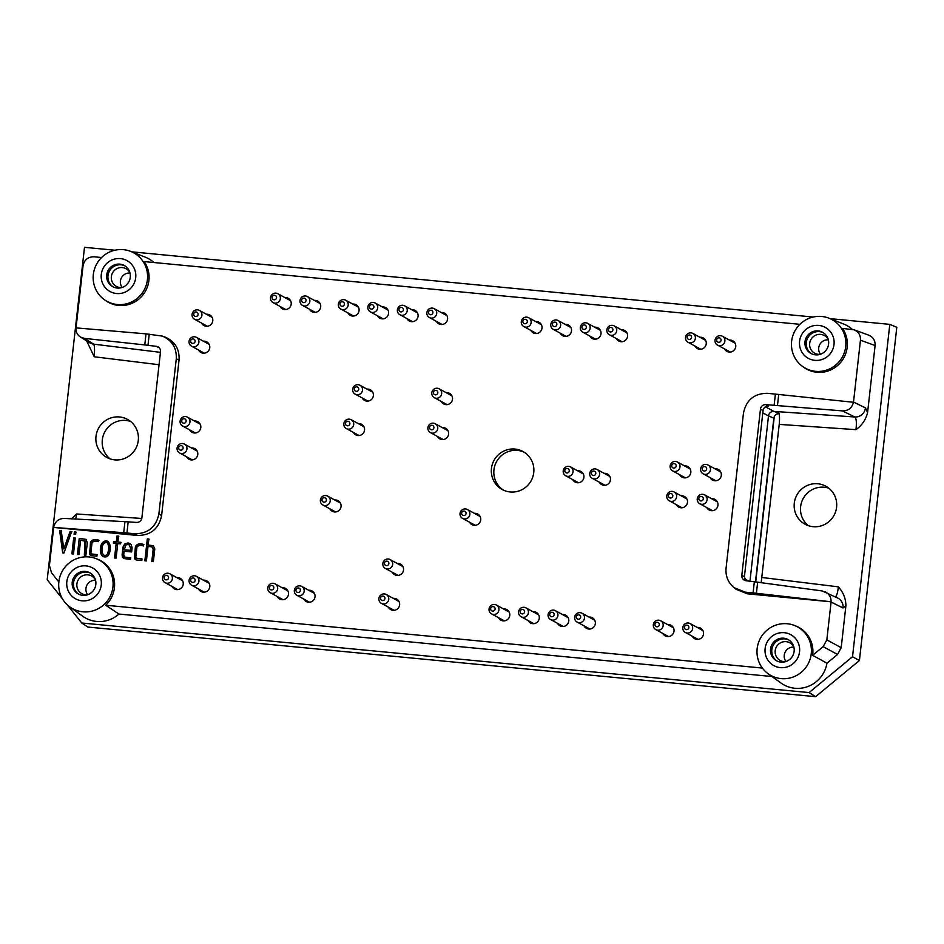 <?xml version="1.0" encoding="UTF-8"?>
<svg xmlns="http://www.w3.org/2000/svg" width="944" height="944" viewBox="0 0 944 944"><rect width="100%" height="100%" fill="white"/><g stroke="black" fill="none" stroke-linecap="round" stroke-linejoin="round"><path stroke-width="1.42" d="M151.807 561.456L153.152 549.455L152.173 547.072L150.91 546.718L148.031 546.446L146.403 560.937L144.857 560.783L147.311 538.906L148.857 539.036L148.196 544.948L153.424 545.797L154.781 548.936L153.353 561.597L151.807 561.456M152.102 561.479L153.424 549.609L152.314 547.154M153.553 545.88L148.196 544.948M141.824 560.5L136.514 559.993L134.673 558.919L135.393 546.635C137.069 543.85 139.806 543.13 143.63 544.464L143.464 545.951C140.573 544.959 138.39 545.349 136.927 547.119L135.83 556.925L136.538 558.258L142.001 558.907L141.824 560.5M135.617 559.757L134.532 556.925L135.393 546.635M130.52 550.458L130.496 547.968L129.139 544.865L127.959 544.523L125.918 544.983L124.278 549.738L130.52 550.458L130.779 548.122L129.281 544.948M123.794 558.565L122.401 554.895L123.263 547.213L124.974 544.074L128.384 543.083L130.06 543.543M124.785 557.161L130.709 557.998M102.943 556.594C98.624 552.759 100.347 538.823 108.123 541.419M109.528 552.771C108.536 556.441 106.294 557.692 102.802 556.523C98.188 552.818 100.123 538.41 107.994 541.349C110.519 544.487 111.038 548.299 109.528 552.771M91.745 554.022L97.067 554.73M90.695 555.461L89.609 552.629L90.742 542.493C92.406 539.708 95.143 538.977 98.978 540.322M90.895 552.629L91.603 553.951L97.079 554.612L96.902 556.205L91.58 555.686L89.751 554.624L90.471 542.34C92.123 539.555 94.86 538.823 98.695 540.169L98.53 541.655C95.639 540.664 93.456 541.054 92.005 542.812L90.895 552.629M77.727 554.565L79.237 538.351L85.939 539.343L87.32 542.552L85.892 555.249L84.335 555.096L85.007 540.865M84.618 555.249L85.668 541.372L80.606 540.18L78.989 554.588L77.443 554.411L79.237 538.351M79.52 538.505L86.081 539.413M58.858 581.787A27.706 27.081 118.7 0 1 96.241 558.695A27.706 27.081 118.7 0 1 104.241 604.384A27.706 27.081 118.7 0 1 69.809 606.909A27.706 27.081 118.7 0 1 58.858 581.787M96.241 558.695L97.621 559.237A27.883 27.258 118.7 0 1 105.669 605.234L118.944 614.048A29.677 29.004 -61.3 0 1 82.659 616.196L69.809 606.909M762.363 668.057L105.669 605.234M771.98 676.518L118.944 614.048M757.159 648.599A27.706 27.081 118.7 0 1 794.541 625.494A27.706 27.081 118.7 0 1 811.144 654.581A27.706 27.081 118.7 0 1 768.109 673.721A27.706 27.081 118.7 0 1 757.159 648.599M794.541 625.494L795.922 626.049A27.883 27.258 118.7 0 1 812.631 655.313L823.168 646.628L837.529 654.487L841.198 647.714L845.907 605.729C845.8 598.531 843.275 592.242 838.343 586.849C837.788 592.183 836.844 595.546 835.499 596.938M768.109 673.721L780.959 683.008A29.677 29.004 -61.3 0 0 826.956 663.207L812.631 655.313M802.577 366.437A27.706 27.081 118.7 0 1 791.627 341.315A27.706 27.081 118.7 0 1 829.009 318.222A27.706 27.081 118.7 0 1 841.057 327.792A27.706 27.081 118.7 0 1 837.647 363.287A27.706 27.081 118.7 0 1 802.577 366.437L803.769 367.31A27.883 27.258 118.7 0 0 839.086 364.124A27.883 27.258 118.7 0 0 842.508 328.406L854.143 329.834C858.592 331.792 860.692 335.25 860.456 340.206L853.482 402.274L767.531 393.306C754.28 393.377 746.244 399.996 743.447 413.177L726.066 568.146C725.417 576.076 728.072 582.566 734.019 587.628L745.229 592.159L753.088 592.903L754.339 581.752L746.055 580.737A5.039 4.921 -61.3 0 1 741.819 575.297L760.451 409.165L763.047 410.581C763.661 407.643 765.431 406.132 768.369 406.038L765.808 404.634A5.039 4.921 -61.3 0 0 760.451 409.165M104.277 299.626A27.706 27.081 118.7 0 1 93.326 274.515A27.706 27.081 118.7 0 1 130.709 251.411A27.706 27.081 118.7 0 1 142.756 260.992A27.706 27.081 118.7 0 1 139.346 296.475A27.706 27.081 118.7 0 1 104.277 299.626L105.468 300.499A27.883 27.258 118.7 0 0 140.786 297.325A27.883 27.258 118.7 0 0 144.208 261.594L799.887 324.323M124.101 551.225L123.711 554.753L124.643 557.078L130.72 557.88L130.543 559.414L123.652 558.494L122.413 557.078L122.118 554.742L122.98 547.06L124.691 543.921L128.113 542.93L131.157 544.487L132.113 547.78L131.641 551.957L124.101 551.225M124.278 549.738L130.237 550.305M107.994 552.275C109.115 548.641 108.867 545.467 107.25 542.753C101.48 541.278 100.678 552.228 103.71 555.131C106.07 555.851 107.498 554.895 107.994 552.275L108.277 552.429C109.386 548.794 109.138 545.62 107.533 542.906L107.392 542.835M811.651 353.811A12.083 11.812 118.7 0 1 819.451 331.627A12.083 11.812 118.7 0 1 823.251 332.666M820.171 354.342A10.077 9.841 118.7 0 1 809.917 342.058A10.077 9.841 118.7 0 1 828.277 339.557M697.179 627.43A6.042 5.912 118.7 0 1 702.796 636.256A6.042 5.912 118.7 0 1 692.33 636.256M588.985 617.069A6.042 5.912 118.7 0 1 594.614 625.896A6.042 5.912 118.7 0 1 584.147 625.907M532.923 611.712A6.042 5.912 118.7 0 1 538.552 620.538A6.042 5.912 118.7 0 1 528.085 620.538M393.27 598.354A6.042 5.912 118.7 0 1 398.887 607.181A6.042 5.912 118.7 0 1 388.421 607.181M308.688 590.26A6.042 5.912 118.7 0 1 314.305 599.086A6.042 5.912 118.7 0 1 303.838 599.086M191.443 447.952A6.042 5.912 118.7 0 1 197.06 456.778A6.042 5.912 118.7 0 1 186.593 456.79M203.42 341.197A6.042 5.912 118.7 0 1 209.037 350.023A6.042 5.912 118.7 0 1 198.57 350.035M206.441 314.269A6.042 5.912 118.7 0 1 212.058 323.096A6.042 5.912 118.7 0 1 201.591 323.096M284.852 297.561A6.042 5.912 118.7 0 1 290.481 306.387A6.042 5.912 118.7 0 1 280.014 306.399M314.364 300.393A6.042 5.912 118.7 0 1 319.981 309.219A6.042 5.912 118.7 0 1 309.514 309.219M382.226 306.883A6.042 5.912 118.7 0 1 387.842 315.709A6.042 5.912 118.7 0 1 377.376 315.709M441.237 312.523A6.042 5.912 118.7 0 1 446.854 321.349A6.042 5.912 118.7 0 1 436.388 321.361M565.161 324.382A6.042 5.912 118.7 0 1 570.778 333.208A6.042 5.912 118.7 0 1 560.311 333.22M621.223 329.751A6.042 5.912 118.7 0 1 626.84 338.577A6.042 5.912 118.7 0 1 616.373 338.577M684.483 465.876A6.042 5.912 118.7 0 1 690.099 474.702A6.042 5.912 118.7 0 1 679.633 474.714M442.24 427.573A6.042 5.912 118.7 0 1 447.869 436.399A6.042 5.912 118.7 0 1 437.402 436.411M358.201 423.573A6.042 5.912 118.7 0 1 363.818 432.399A6.042 5.912 118.7 0 1 353.351 432.399M446.158 392.657A6.042 5.912 118.7 0 1 451.787 401.483A6.042 5.912 118.7 0 1 441.32 401.495M367.027 389.117A6.042 5.912 118.7 0 1 372.656 397.943A6.042 5.912 118.7 0 1 362.189 397.955M334.719 499.978A6.042 5.912 118.7 0 1 340.336 508.804A6.042 5.912 118.7 0 1 329.869 508.816M474.372 513.335A6.042 5.912 118.7 0 1 480 522.162A6.042 5.912 118.7 0 1 469.534 522.174M577.563 470.773A6.042 5.912 118.7 0 1 583.191 479.599A6.042 5.912 118.7 0 1 572.725 479.611M604.125 473.322A6.042 5.912 118.7 0 1 609.741 482.148A6.042 5.912 118.7 0 1 599.275 482.148M681.12 495.812A6.042 5.912 118.7 0 1 686.748 504.639A6.042 5.912 118.7 0 1 676.282 504.639M711.611 498.727A6.042 5.912 118.7 0 1 717.239 507.553A6.042 5.912 118.7 0 1 706.773 507.553M714.974 468.79A6.042 5.912 118.7 0 1 720.591 477.617A6.042 5.912 118.7 0 1 710.124 477.629M729.405 340.1A6.042 5.912 118.7 0 1 735.022 348.926A6.042 5.912 118.7 0 1 724.567 348.926M699.905 337.268A6.042 5.912 118.7 0 1 705.522 346.094A6.042 5.912 118.7 0 1 695.055 346.106M594.661 327.202A6.042 5.912 118.7 0 1 600.29 336.029A6.042 5.912 118.7 0 1 589.823 336.04M535.649 321.562A6.042 5.912 118.7 0 1 541.278 330.388A6.042 5.912 118.7 0 1 530.811 330.388M411.726 309.703A6.042 5.912 118.7 0 1 417.354 318.529A6.042 5.912 118.7 0 1 406.888 318.541M352.714 304.062A6.042 5.912 118.7 0 1 358.342 312.889A6.042 5.912 118.7 0 1 347.876 312.889M194.464 421.012A6.042 5.912 118.7 0 1 200.081 429.839A6.042 5.912 118.7 0 1 189.614 429.85M203.444 580.194A6.042 5.912 118.7 0 1 209.072 589.021A6.042 5.912 118.7 0 1 198.606 589.021M282.126 587.723A6.042 5.912 118.7 0 1 287.755 596.549A6.042 5.912 118.7 0 1 277.288 596.549M397.188 563.426A6.042 5.912 118.7 0 1 402.805 572.253A6.042 5.912 118.7 0 1 392.338 572.265M503.423 608.892A6.042 5.912 118.7 0 1 509.04 617.718A6.042 5.912 118.7 0 1 498.574 617.718M562.435 614.532A6.042 5.912 118.7 0 1 568.052 623.359A6.042 5.912 118.7 0 1 557.585 623.37M667.668 624.598A6.042 5.912 118.7 0 1 673.296 633.424A6.042 5.912 118.7 0 1 662.83 633.436M176.894 577.645A6.042 5.912 118.7 0 1 182.511 586.472A6.042 5.912 118.7 0 1 172.044 586.484M533.749 472.531A21.653 21.169 -61.3 0 0 494.042 460.33A21.653 21.169 -61.3 0 0 502.184 489.499A21.653 21.169 -61.3 0 0 533.749 472.531M124.95 521.654L64.05 518.421C58.41 518.657 54.941 521.654 53.643 527.401L123.711 532.723L124.95 521.654L136.526 522.421A5.039 4.921 -61.3 0 0 141.871 517.89L160.504 351.758A5.039 4.921 -61.3 0 0 156.279 346.318L144.774 344.926L146.013 333.857L76.027 327.887L83.037 265.83C84.311 259.836 87.957 256.827 93.987 256.792L101.586 257.523M162.38 336.099L165.176 337.114C174.97 341.445 179.596 349.044 179.065 359.935L176.268 358.909C176.799 348.017 172.162 340.418 162.38 336.099L146.013 333.857M123.711 532.723L134.791 533.761C148.055 533.679 156.09 527.059 158.887 513.878L161.601 515.589L179.065 359.935M161.601 515.589C158.804 528.758 150.78 535.39 137.517 535.46L53.69 527.436L49.43 565.468L51.519 572.796L58.835 581.964M734.019 587.628L736.072 589.268L747.282 593.8L831.109 601.812L826.838 639.843L823.168 646.628M120.797 542.328L120.62 543.874L117.729 543.602L116.112 558.093L114.543 557.939L116.159 543.449L113.374 543.178L113.54 541.644L116.336 541.903L116.997 535.991L118.566 536.145L117.906 542.057L120.797 542.328M75.26 538.021L73.479 553.963L71.897 553.809L73.691 537.879L75.26 538.021M70.068 531.496L71.638 531.649L63.944 553.042L62.682 552.924L59.637 530.504L61.195 530.646L63.826 548.889L70.068 531.496L71.921 531.802M75.933 532.062L75.662 534.398L74.092 534.245L74.364 531.909L75.933 532.062M78.883 594.295A12.083 11.812 118.7 0 1 86.683 572.099A12.083 11.812 118.7 0 1 90.482 573.138M87.403 594.826A10.077 9.841 118.7 0 1 77.148 582.531A10.077 9.841 118.7 0 1 95.509 580.029M755.719 581.929L774.257 416.682M701.687 628.952A6.042 5.912 -61.3 0 0 699.669 628.787M694.819 637.625A6.042 5.912 -61.3 0 0 696.047 639.241M779.083 413.673C776.18 413.802 774.422 415.313 773.832 418.204L755.471 581.893M130.567 421.449A21.653 21.169 -61.3 0 0 110.047 458.867M138.284 440.435A21.653 21.169 -61.3 0 0 98.577 428.234A21.653 21.169 -61.3 0 0 106.719 457.403A21.653 21.169 -61.3 0 0 138.284 440.435M158.887 513.878L176.268 358.909M87.686 594.732A8.956 8.744 118.7 0 1 95.58 580.312M82.694 595.334A12.083 11.812 118.7 0 1 73.679 577.681A12.083 11.812 118.7 0 1 95.332 586.826A12.083 11.812 118.7 0 1 82.694 595.334M66.823 581.705A17.629 17.228 118.7 0 1 94.341 569.055A17.629 17.228 118.7 0 1 90.943 599.298A17.629 17.228 118.7 0 1 66.823 581.705M594.732 620.255A5.039 4.921 -61.3 0 0 594.342 620.007L581.976 613.234A5.039 4.921 118.7 0 1 583.876 620.019A5.039 4.921 118.7 0 1 574.849 616.196A5.039 4.921 118.7 0 1 581.976 613.234M577.138 622.061L589.504 628.846A5.039 4.921 -61.3 0 0 589.906 629.046M593.493 618.603A6.042 5.912 -61.3 0 0 591.475 618.438M586.637 627.276A6.042 5.912 -61.3 0 0 587.852 628.893M578.707 614.804A2.266 2.218 118.7 0 1 580.241 618.344A2.266 2.218 118.7 0 1 576.418 617.978A2.266 2.218 118.7 0 1 578.707 614.804M702.914 630.604A5.039 4.921 -61.3 0 0 702.525 630.356L690.17 623.583A5.039 4.921 118.7 0 1 692.058 630.368A5.039 4.921 118.7 0 1 683.031 626.545A5.039 4.921 118.7 0 1 690.17 623.583M685.32 632.409L697.687 639.194A5.039 4.921 -61.3 0 0 698.1 639.395M538.67 614.886A5.039 4.921 -61.3 0 0 538.281 614.65L525.914 607.865A5.039 4.921 118.7 0 1 527.814 614.65A5.039 4.921 118.7 0 1 518.787 610.839A5.039 4.921 118.7 0 1 525.914 607.865M521.076 616.703L533.443 623.477A5.039 4.921 -61.3 0 0 533.856 623.677M537.431 613.234A6.042 5.912 -61.3 0 0 535.413 613.081M530.575 621.907A6.042 5.912 -61.3 0 0 531.791 623.524M686.89 625.152A2.266 2.218 118.7 0 1 688.436 628.704A2.266 2.218 118.7 0 1 684.601 628.338A2.266 2.218 118.7 0 1 686.89 625.152M524.239 452.235A21.653 21.169 -61.3 0 0 496.532 461.687A21.653 21.169 -61.3 0 0 503.459 490.137M182.64 580.82A5.039 4.921 -61.3 0 0 182.251 580.584L169.885 573.81A5.039 4.921 118.7 0 1 171.773 580.584A5.039 4.921 118.7 0 1 162.746 576.772A5.039 4.921 118.7 0 1 169.885 573.81M165.035 582.637L177.401 589.422A5.039 4.921 -61.3 0 0 177.814 589.622M181.401 579.179A6.042 5.912 -61.3 0 0 179.384 579.014M174.546 587.852A6.042 5.912 -61.3 0 0 175.761 589.457M166.616 575.368A2.266 2.218 118.7 0 1 168.15 578.92A2.266 2.218 118.7 0 1 164.315 578.554A2.266 2.218 118.7 0 1 166.616 575.368M673.414 627.772A5.039 4.921 -61.3 0 0 673.025 627.536L660.658 620.763A5.039 4.921 118.7 0 1 662.558 627.536A5.039 4.921 118.7 0 1 653.531 623.724A5.039 4.921 118.7 0 1 660.658 620.763M655.82 629.589L668.175 636.374A5.039 4.921 -61.3 0 0 668.588 636.575M672.175 626.132A6.042 5.912 -61.3 0 0 670.157 625.966M665.319 634.805A6.042 5.912 -61.3 0 0 666.535 636.421M657.39 622.332A2.266 2.218 118.7 0 1 658.924 625.872A2.266 2.218 118.7 0 1 655.089 625.506A2.266 2.218 118.7 0 1 657.39 622.332M568.182 617.706A5.039 4.921 -61.3 0 0 567.792 617.47L555.426 610.685A5.039 4.921 118.7 0 1 557.314 617.47A5.039 4.921 118.7 0 1 548.287 613.659A5.039 4.921 118.7 0 1 555.426 610.685M550.576 619.524L562.943 626.297A5.039 4.921 -61.3 0 0 563.356 626.497M566.943 616.054A6.042 5.912 -61.3 0 0 564.925 615.901M560.075 624.727A6.042 5.912 -61.3 0 0 561.302 626.344M552.157 612.255A2.266 2.218 118.7 0 1 553.691 615.807A2.266 2.218 118.7 0 1 549.856 615.441A2.266 2.218 118.7 0 1 552.157 612.255M509.17 612.066A5.039 4.921 -61.3 0 0 508.781 611.818L496.414 605.045A5.039 4.921 118.7 0 1 498.302 611.83A5.039 4.921 118.7 0 1 489.275 608.019A5.039 4.921 118.7 0 1 496.414 605.045M491.564 613.871L503.931 620.656A5.039 4.921 -61.3 0 0 504.344 620.857M507.931 610.414A6.042 5.912 -61.3 0 0 505.913 610.249M501.063 619.087A6.042 5.912 -61.3 0 0 502.291 620.704M493.146 606.614A2.266 2.218 118.7 0 1 494.68 610.166A2.266 2.218 118.7 0 1 490.845 609.8A2.266 2.218 118.7 0 1 493.146 606.614M402.923 566.601A5.039 4.921 -61.3 0 0 402.533 566.365L390.179 559.591A5.039 4.921 118.7 0 1 392.067 566.365A5.039 4.921 118.7 0 1 383.04 562.553A5.039 4.921 118.7 0 1 390.179 559.591M385.329 568.418L397.695 575.203A5.039 4.921 -61.3 0 0 398.108 575.403M401.696 564.96A6.042 5.912 -61.3 0 0 399.678 564.795M394.828 573.633A6.042 5.912 -61.3 0 0 396.055 575.25M386.898 561.161A2.266 2.218 118.7 0 1 388.444 564.701A2.266 2.218 118.7 0 1 384.609 564.335A2.266 2.218 118.7 0 1 386.898 561.161M287.873 590.897A5.039 4.921 -61.3 0 0 287.483 590.649L275.117 583.876A5.039 4.921 118.7 0 1 277.017 590.661A5.039 4.921 118.7 0 1 267.99 586.838A5.039 4.921 118.7 0 1 275.117 583.876M270.279 592.702L282.645 599.487A5.039 4.921 -61.3 0 0 283.047 599.688M286.634 589.245A6.042 5.912 -61.3 0 0 284.616 589.08M279.778 597.918A6.042 5.912 -61.3 0 0 280.993 599.534M271.848 585.445A2.266 2.218 118.7 0 1 273.382 588.997A2.266 2.218 118.7 0 1 269.559 588.619A2.266 2.218 118.7 0 1 271.848 585.445M209.19 583.368A5.039 4.921 -61.3 0 0 208.801 583.121L196.435 576.347A5.039 4.921 118.7 0 1 198.334 583.132A5.039 4.921 118.7 0 1 189.307 579.309A5.039 4.921 118.7 0 1 196.435 576.347M191.597 585.174L203.963 591.959A5.039 4.921 -61.3 0 0 204.364 592.159M207.951 581.716A6.042 5.912 -61.3 0 0 205.934 581.551M201.096 590.389A6.042 5.912 -61.3 0 0 202.311 592.006M193.166 577.917A2.266 2.218 118.7 0 1 194.7 581.469A2.266 2.218 118.7 0 1 190.877 581.103A2.266 2.218 118.7 0 1 193.166 577.917M200.211 424.186A5.039 4.921 -61.3 0 0 199.809 423.95L187.455 417.165A5.039 4.921 118.7 0 1 189.343 423.95A5.039 4.921 118.7 0 1 180.316 420.139A5.039 4.921 118.7 0 1 187.455 417.165M182.605 426.004L194.971 432.777A5.039 4.921 -61.3 0 0 195.384 432.989M198.972 422.534A6.042 5.912 -61.3 0 0 196.954 422.381M192.104 431.207A6.042 5.912 -61.3 0 0 193.331 432.824M184.186 418.735A2.266 2.218 118.7 0 1 185.72 422.287A2.266 2.218 118.7 0 1 181.885 421.921A2.266 2.218 118.7 0 1 184.186 418.735M358.46 307.237A5.039 4.921 -61.3 0 0 358.071 306.989L345.705 300.216A5.039 4.921 118.7 0 1 347.604 307.001A5.039 4.921 118.7 0 1 338.577 303.177A5.039 4.921 118.7 0 1 345.705 300.216M340.867 309.042L353.221 315.827A5.039 4.921 -61.3 0 0 353.634 316.028M357.221 305.585A6.042 5.912 -61.3 0 0 355.204 305.419M350.366 314.258A6.042 5.912 -61.3 0 0 351.581 315.874M342.436 301.785A2.266 2.218 118.7 0 1 343.97 305.337A2.266 2.218 118.7 0 1 340.135 304.959A2.266 2.218 118.7 0 1 342.436 301.785M417.472 312.877A5.039 4.921 -61.3 0 0 417.083 312.641L404.716 305.856A5.039 4.921 118.7 0 1 406.616 312.641A5.039 4.921 118.7 0 1 397.589 308.83A5.039 4.921 118.7 0 1 404.716 305.856M399.878 314.694L412.233 321.467A5.039 4.921 -61.3 0 0 412.646 321.668M416.233 311.225A6.042 5.912 -61.3 0 0 414.215 311.072M409.377 319.898A6.042 5.912 -61.3 0 0 410.593 321.515M401.448 307.425A2.266 2.218 118.7 0 1 402.982 310.977A2.266 2.218 118.7 0 1 399.147 310.611A2.266 2.218 118.7 0 1 401.448 307.425M541.396 324.736A5.039 4.921 -61.3 0 0 541.006 324.5L528.64 317.715A5.039 4.921 118.7 0 1 530.54 324.5A5.039 4.921 118.7 0 1 521.513 320.689A5.039 4.921 118.7 0 1 528.64 317.715M523.802 326.553L536.157 333.326A5.039 4.921 -61.3 0 0 536.57 333.527M540.157 323.084A6.042 5.912 -61.3 0 0 538.139 322.919M533.301 331.757A6.042 5.912 -61.3 0 0 534.516 333.374M525.371 319.284A2.266 2.218 118.7 0 1 526.905 322.836A2.266 2.218 118.7 0 1 523.07 322.47A2.266 2.218 118.7 0 1 525.371 319.284M600.408 330.376A5.039 4.921 -61.3 0 0 600.018 330.14L587.652 323.355A5.039 4.921 118.7 0 1 589.552 330.14A5.039 4.921 118.7 0 1 580.525 326.329A5.039 4.921 118.7 0 1 587.652 323.355M582.814 332.194L595.168 338.967A5.039 4.921 -61.3 0 0 595.581 339.179M599.169 328.724A6.042 5.912 -61.3 0 0 597.151 328.571M592.313 337.397A6.042 5.912 -61.3 0 0 593.528 339.014M584.383 324.925A2.266 2.218 118.7 0 1 585.917 328.477A2.266 2.218 118.7 0 1 582.082 328.111A2.266 2.218 118.7 0 1 584.383 324.925M705.64 340.442A5.039 4.921 -61.3 0 0 705.251 340.206L692.884 333.433A5.039 4.921 118.7 0 1 694.784 340.206A5.039 4.921 118.7 0 1 685.757 336.394A5.039 4.921 118.7 0 1 692.884 333.433M688.046 342.259L700.413 349.044A5.039 4.921 -61.3 0 0 700.826 349.245M704.401 338.802A6.042 5.912 -61.3 0 0 702.395 338.636M697.545 347.475A6.042 5.912 -61.3 0 0 698.761 349.091M689.616 335.002A2.266 2.218 118.7 0 1 691.161 338.542A2.266 2.218 118.7 0 1 687.326 338.176A2.266 2.218 118.7 0 1 689.616 335.002M735.152 343.274A5.039 4.921 -61.3 0 0 734.762 343.026L722.396 336.253A5.039 4.921 118.7 0 1 724.284 343.038A5.039 4.921 118.7 0 1 715.257 339.215A5.039 4.921 118.7 0 1 722.396 336.253M717.546 345.079L729.913 351.864A5.039 4.921 -61.3 0 0 730.326 352.065M733.913 341.622A6.042 5.912 -61.3 0 0 731.895 341.457M727.057 350.295A6.042 5.912 -61.3 0 0 728.272 351.911M719.127 337.822A2.266 2.218 118.7 0 1 720.661 341.374A2.266 2.218 118.7 0 1 716.826 341.008A2.266 2.218 118.7 0 1 719.127 337.822M720.709 471.965A5.039 4.921 -61.3 0 0 720.319 471.729L707.953 464.955A5.039 4.921 118.7 0 1 709.853 471.729A5.039 4.921 118.7 0 1 700.826 467.917A5.039 4.921 118.7 0 1 707.953 464.955M703.115 473.782L715.481 480.567A5.039 4.921 -61.3 0 0 715.894 480.767M719.481 470.324A6.042 5.912 -61.3 0 0 717.464 470.159M712.614 478.997A6.042 5.912 -61.3 0 0 713.841 480.614M704.684 466.525A2.266 2.218 118.7 0 1 706.23 470.065A2.266 2.218 118.7 0 1 702.395 469.699A2.266 2.218 118.7 0 1 704.684 466.525M717.357 501.901A5.039 4.921 -61.3 0 0 716.968 501.665L704.602 494.88A5.039 4.921 118.7 0 1 706.501 501.665A5.039 4.921 118.7 0 1 697.474 497.854A5.039 4.921 118.7 0 1 704.602 494.88M699.764 503.718L712.118 510.492A5.039 4.921 -61.3 0 0 712.531 510.692M716.118 500.249A6.042 5.912 -61.3 0 0 714.101 500.096M709.263 508.922A6.042 5.912 -61.3 0 0 710.478 510.539M701.333 496.45A2.266 2.218 118.7 0 1 702.867 500.001A2.266 2.218 118.7 0 1 699.032 499.636A2.266 2.218 118.7 0 1 701.333 496.45M686.866 498.987A5.039 4.921 -61.3 0 0 686.477 498.739L674.11 491.966A5.039 4.921 118.7 0 1 676.01 498.751A5.039 4.921 118.7 0 1 666.983 494.939A5.039 4.921 118.7 0 1 674.11 491.966M669.272 500.792L681.639 507.577A5.039 4.921 -61.3 0 0 682.04 507.778M685.627 497.335A6.042 5.912 -61.3 0 0 683.609 497.169M678.771 506.008A6.042 5.912 -61.3 0 0 679.987 507.624M670.842 493.535A2.266 2.218 118.7 0 1 672.376 497.087A2.266 2.218 118.7 0 1 668.553 496.721A2.266 2.218 118.7 0 1 670.842 493.535M609.859 476.496A5.039 4.921 -61.3 0 0 609.47 476.248L597.104 469.475A5.039 4.921 118.7 0 1 599.003 476.26A5.039 4.921 118.7 0 1 589.976 472.437A5.039 4.921 118.7 0 1 597.104 469.475M592.266 478.301L604.632 485.086A5.039 4.921 -61.3 0 0 605.045 485.287M608.632 474.844A6.042 5.912 -61.3 0 0 606.614 474.679M601.765 483.517A6.042 5.912 -61.3 0 0 602.98 485.133M593.835 471.044A2.266 2.218 118.7 0 1 595.381 474.596A2.266 2.218 118.7 0 1 591.546 474.218A2.266 2.218 118.7 0 1 593.835 471.044M583.309 473.947A5.039 4.921 -61.3 0 0 582.92 473.711L570.554 466.926A5.039 4.921 118.7 0 1 572.453 473.711A5.039 4.921 118.7 0 1 563.426 469.9A5.039 4.921 118.7 0 1 570.554 466.926M565.716 475.764L578.07 482.537A5.039 4.921 -61.3 0 0 578.483 482.75M582.07 472.295A6.042 5.912 -61.3 0 0 580.053 472.142M575.215 480.968A6.042 5.912 -61.3 0 0 576.43 482.585M567.285 468.495A2.266 2.218 118.7 0 1 568.819 472.047A2.266 2.218 118.7 0 1 564.984 471.681A2.266 2.218 118.7 0 1 567.285 468.495M480.118 516.51A5.039 4.921 -61.3 0 0 479.729 516.274L467.363 509.5A5.039 4.921 118.7 0 1 469.262 516.274A5.039 4.921 118.7 0 1 460.235 512.462A5.039 4.921 118.7 0 1 467.363 509.5M462.525 518.327L474.891 525.112A5.039 4.921 -61.3 0 0 475.304 525.312M478.879 514.869A6.042 5.912 -61.3 0 0 476.862 514.704M472.024 523.542A6.042 5.912 -61.3 0 0 473.239 525.147M464.094 511.058A2.266 2.218 118.7 0 1 465.628 514.61A2.266 2.218 118.7 0 1 461.805 514.244A2.266 2.218 118.7 0 1 464.094 511.058M340.465 503.152A5.039 4.921 -61.3 0 0 340.064 502.916L327.71 496.131A5.039 4.921 118.7 0 1 329.598 502.916A5.039 4.921 118.7 0 1 320.571 499.105A5.039 4.921 118.7 0 1 327.71 496.131M322.86 504.969L335.226 511.742A5.039 4.921 -61.3 0 0 335.639 511.943M339.226 501.5A6.042 5.912 -61.3 0 0 337.209 501.347M332.359 510.173A6.042 5.912 -61.3 0 0 333.586 511.79M324.429 497.7A2.266 2.218 118.7 0 1 325.975 501.252A2.266 2.218 118.7 0 1 322.14 500.886A2.266 2.218 118.7 0 1 324.429 497.7M372.774 392.303A5.039 4.921 -61.3 0 0 372.384 392.055L360.018 385.282A5.039 4.921 118.7 0 1 361.918 392.067A5.039 4.921 118.7 0 1 352.891 388.244A5.039 4.921 118.7 0 1 360.018 385.282M355.18 394.108L367.546 400.893A5.039 4.921 -61.3 0 0 367.959 401.094M371.535 390.651A6.042 5.912 -61.3 0 0 369.517 390.486M364.679 399.324A6.042 5.912 -61.3 0 0 365.894 400.94M356.749 386.851A2.266 2.218 118.7 0 1 358.295 390.391A2.266 2.218 118.7 0 1 354.46 390.025A2.266 2.218 118.7 0 1 356.749 386.851M451.905 395.831A5.039 4.921 -61.3 0 0 451.515 395.595L439.149 388.81A5.039 4.921 118.7 0 1 441.049 395.595A5.039 4.921 118.7 0 1 432.022 391.784A5.039 4.921 118.7 0 1 439.149 388.81M434.311 397.648L446.677 404.421A5.039 4.921 -61.3 0 0 447.078 404.634M450.666 394.179A6.042 5.912 -61.3 0 0 448.648 394.026M443.81 402.852A6.042 5.912 -61.3 0 0 445.025 404.469M435.88 390.379A2.266 2.218 118.7 0 1 437.414 393.931A2.266 2.218 118.7 0 1 433.591 393.565A2.266 2.218 118.7 0 1 435.88 390.379M363.947 426.747A5.039 4.921 -61.3 0 0 363.546 426.511L351.192 419.726A5.039 4.921 118.7 0 1 353.08 426.511A5.039 4.921 118.7 0 1 344.053 422.7A5.039 4.921 118.7 0 1 351.192 419.726M346.342 428.564L358.708 435.337A5.039 4.921 -61.3 0 0 359.121 435.538M362.708 425.095A6.042 5.912 -61.3 0 0 360.691 424.942M355.841 433.768A6.042 5.912 -61.3 0 0 357.068 435.385M347.911 421.295A2.266 2.218 118.7 0 1 349.457 424.847A2.266 2.218 118.7 0 1 345.622 424.481A2.266 2.218 118.7 0 1 347.911 421.295M447.987 430.747A5.039 4.921 -61.3 0 0 447.598 430.511L435.231 423.738A5.039 4.921 118.7 0 1 437.131 430.511A5.039 4.921 118.7 0 1 428.104 426.7A5.039 4.921 118.7 0 1 435.231 423.738M430.393 432.564L442.76 439.349A5.039 4.921 -61.3 0 0 443.173 439.55M446.748 429.107A6.042 5.912 -61.3 0 0 444.73 428.942M439.892 437.78A6.042 5.912 -61.3 0 0 441.108 439.397M431.963 425.307A2.266 2.218 118.7 0 1 433.497 428.847A2.266 2.218 118.7 0 1 429.673 428.482A2.266 2.218 118.7 0 1 431.963 425.307M690.229 469.05A5.039 4.921 -61.3 0 0 689.828 468.814L677.473 462.029A5.039 4.921 118.7 0 1 679.361 468.814A5.039 4.921 118.7 0 1 670.334 465.003A5.039 4.921 118.7 0 1 677.473 462.029M672.624 470.867L684.99 477.64A5.039 4.921 -61.3 0 0 685.403 477.853M688.99 467.398A6.042 5.912 -61.3 0 0 686.972 467.245M682.123 476.071A6.042 5.912 -61.3 0 0 683.35 477.688M674.193 463.598A2.266 2.218 118.7 0 1 675.739 467.15A2.266 2.218 118.7 0 1 671.904 466.784A2.266 2.218 118.7 0 1 674.193 463.598M626.958 332.925A5.039 4.921 -61.3 0 0 626.568 332.677L614.202 325.904A5.039 4.921 118.7 0 1 616.102 332.689A5.039 4.921 118.7 0 1 607.075 328.866A5.039 4.921 118.7 0 1 614.202 325.904M609.364 334.731L621.73 341.516A5.039 4.921 -61.3 0 0 622.143 341.716M625.73 331.273A6.042 5.912 -61.3 0 0 623.713 331.108M618.863 339.946A6.042 5.912 -61.3 0 0 620.078 341.563M610.933 327.474A2.266 2.218 118.7 0 1 612.479 331.014A2.266 2.218 118.7 0 1 608.644 330.648A2.266 2.218 118.7 0 1 610.933 327.474M570.896 327.556A5.039 4.921 -61.3 0 0 570.506 327.32L558.14 320.535A5.039 4.921 118.7 0 1 560.04 327.32A5.039 4.921 118.7 0 1 551.013 323.509A5.039 4.921 118.7 0 1 558.14 320.535M553.302 329.373L565.668 336.147A5.039 4.921 -61.3 0 0 566.081 336.347M569.669 325.904A6.042 5.912 -61.3 0 0 567.651 325.751M562.801 334.577A6.042 5.912 -61.3 0 0 564.028 336.194M554.871 322.105A2.266 2.218 118.7 0 1 556.417 325.656A2.266 2.218 118.7 0 1 552.582 325.291A2.266 2.218 118.7 0 1 554.871 322.105M446.972 315.697A5.039 4.921 -61.3 0 0 446.583 315.461L434.216 308.676A5.039 4.921 118.7 0 1 436.116 315.461A5.039 4.921 118.7 0 1 427.089 311.65A5.039 4.921 118.7 0 1 434.216 308.676M429.378 317.514L441.745 324.299A5.039 4.921 -61.3 0 0 442.158 324.5M445.745 314.045A6.042 5.912 -61.3 0 0 443.727 313.892M438.877 322.718A6.042 5.912 -61.3 0 0 440.105 324.335M430.948 310.246A2.266 2.218 118.7 0 1 432.494 313.797A2.266 2.218 118.7 0 1 428.659 313.432A2.266 2.218 118.7 0 1 430.948 310.246M387.96 310.057A5.039 4.921 -61.3 0 0 387.571 309.821L375.216 303.036A5.039 4.921 118.7 0 1 377.104 309.821A5.039 4.921 118.7 0 1 368.077 306.009A5.039 4.921 118.7 0 1 375.216 303.036M370.367 311.874L382.733 318.647A5.039 4.921 -61.3 0 0 383.146 318.848M386.733 308.405A6.042 5.912 -61.3 0 0 384.715 308.251M379.866 317.078A6.042 5.912 -61.3 0 0 381.093 318.694M371.936 304.605A2.266 2.218 118.7 0 1 373.482 308.157A2.266 2.218 118.7 0 1 369.647 307.791A2.266 2.218 118.7 0 1 371.936 304.605M320.099 303.567A5.039 4.921 -61.3 0 0 319.709 303.319L307.343 296.546A5.039 4.921 118.7 0 1 309.243 303.331A5.039 4.921 118.7 0 1 300.216 299.508A5.039 4.921 118.7 0 1 307.343 296.546M302.505 305.372L314.871 312.157A5.039 4.921 -61.3 0 0 315.284 312.358M318.871 301.915A6.042 5.912 -61.3 0 0 316.854 301.75M312.004 310.588A6.042 5.912 -61.3 0 0 313.219 312.204M304.074 298.115A2.266 2.218 118.7 0 1 305.62 301.667A2.266 2.218 118.7 0 1 301.785 301.301A2.266 2.218 118.7 0 1 304.074 298.115M290.599 300.735A5.039 4.921 -61.3 0 0 290.209 300.499L277.843 293.726A5.039 4.921 118.7 0 1 279.743 300.499A5.039 4.921 118.7 0 1 270.716 296.687A5.039 4.921 118.7 0 1 277.843 293.726M273.005 302.552L285.359 309.337A5.039 4.921 -61.3 0 0 285.772 309.538M289.36 299.095A6.042 5.912 -61.3 0 0 287.342 298.929M282.504 307.768A6.042 5.912 -61.3 0 0 283.719 309.372M274.574 295.283A2.266 2.218 118.7 0 1 276.108 298.835A2.266 2.218 118.7 0 1 272.273 298.469A2.266 2.218 118.7 0 1 274.574 295.283M212.176 317.444A5.039 4.921 -61.3 0 0 211.786 317.196L199.42 310.423A5.039 4.921 118.7 0 1 201.32 317.208A5.039 4.921 118.7 0 1 192.293 313.384A5.039 4.921 118.7 0 1 199.42 310.423M194.582 319.249L206.948 326.034A5.039 4.921 -61.3 0 0 207.361 326.235M210.949 315.792A6.042 5.912 -61.3 0 0 208.931 315.626M204.081 324.465A6.042 5.912 -61.3 0 0 205.308 326.081M196.151 311.992A2.266 2.218 118.7 0 1 197.697 315.544A2.266 2.218 118.7 0 1 193.862 315.166A2.266 2.218 118.7 0 1 196.151 311.992M209.155 344.371A5.039 4.921 -61.3 0 0 208.766 344.135L196.399 337.362A5.039 4.921 118.7 0 1 198.299 344.135A5.039 4.921 118.7 0 1 189.272 340.324A5.039 4.921 118.7 0 1 196.399 337.362M191.561 346.188L203.928 352.973A5.039 4.921 -61.3 0 0 204.341 353.174M207.928 342.731A6.042 5.912 -61.3 0 0 205.91 342.566M201.06 351.404A6.042 5.912 -61.3 0 0 202.276 353.009M193.131 338.92A2.266 2.218 118.7 0 1 194.676 342.471A2.266 2.218 118.7 0 1 190.841 342.106A2.266 2.218 118.7 0 1 193.131 338.92M197.19 451.126A5.039 4.921 -61.3 0 0 196.789 450.89L184.434 444.105A5.039 4.921 118.7 0 1 186.322 450.89A5.039 4.921 118.7 0 1 177.295 447.078A5.039 4.921 118.7 0 1 184.434 444.105M179.584 452.943L191.951 459.716A5.039 4.921 -61.3 0 0 192.364 459.917M195.951 449.474A6.042 5.912 -61.3 0 0 193.933 449.32M189.083 458.147A6.042 5.912 -61.3 0 0 190.31 459.763M181.154 445.674A2.266 2.218 118.7 0 1 182.699 449.226A2.266 2.218 118.7 0 1 178.864 448.86A2.266 2.218 118.7 0 1 181.154 445.674M314.435 593.434A5.039 4.921 -61.3 0 0 314.033 593.198L301.679 586.413A5.039 4.921 118.7 0 1 303.567 593.198A5.039 4.921 118.7 0 1 294.54 589.386A5.039 4.921 118.7 0 1 301.679 586.413M296.829 595.251L309.195 602.024A5.039 4.921 -61.3 0 0 309.608 602.225M313.196 591.782A6.042 5.912 -61.3 0 0 311.178 591.628M306.328 600.455A6.042 5.912 -61.3 0 0 307.555 602.071M298.398 587.982A2.266 2.218 118.7 0 1 299.944 591.534A2.266 2.218 118.7 0 1 296.109 591.168A2.266 2.218 118.7 0 1 298.398 587.982M399.017 601.529A5.039 4.921 -61.3 0 0 398.616 601.281L386.261 594.508A5.039 4.921 118.7 0 1 388.149 601.293A5.039 4.921 118.7 0 1 379.122 597.469A5.039 4.921 118.7 0 1 386.261 594.508M381.411 603.334L393.778 610.119A5.039 4.921 -61.3 0 0 394.191 610.32M397.778 599.877A6.042 5.912 -61.3 0 0 395.76 599.711M390.91 608.55A6.042 5.912 -61.3 0 0 392.138 610.166M382.981 596.077A2.266 2.218 118.7 0 1 384.527 599.629A2.266 2.218 118.7 0 1 380.692 599.263A2.266 2.218 118.7 0 1 382.981 596.077M852.29 329.362A29.677 29.004 -61.3 0 0 843.747 324.063L829.009 318.222M830.13 318.659L889.803 324.37L896.8 327.308L859.418 660.529L815.604 696.672L87.804 627.052L81.762 623.005L67.225 604.785M828.867 488.249A21.653 21.169 -61.3 0 0 808.347 525.666M815.463 354.85A12.083 11.812 118.7 0 1 806.447 337.197A12.083 11.812 118.7 0 1 828.1 346.354A12.083 11.812 118.7 0 1 815.463 354.85M86.612 340.855L94.223 356.785C94.754 349.74 94.565 345.528 93.657 344.159A10.077 9.888 121.6 0 1 89.751 342.79L80.464 337.067L84.252 338.365L144.774 344.926M867.571 412.622C865.872 419.643 862.002 425.319 855.972 429.662C856.751 422.641 856.361 418.416 854.816 416.988A10.077 9.794 -63.9 0 0 865.459 407.902L867.571 412.622L875.1 345.551C875.336 340.607 873.235 337.15 868.775 335.179L854.143 329.834M845.907 605.729L843.027 607.983A10.077 9.794 -63.6 0 0 837.717 598.048L822.2 590.956L754.339 581.752M71.461 518.811L76.594 513.973L75.721 519.035M765.419 406.793L773.844 411.407L778.068 411.69C779.473 413.118 779.85 417.342 779.225 424.375L761.171 582.66M765.808 404.634L842.402 410.9C848.408 410.864 852.078 407.985 853.423 402.25M745.713 580.69L744.415 576.713L763.047 410.581M773.844 411.407A5.039 4.921 -61.3 0 0 768.499 415.938L749.961 581.221M765.124 648.516A17.629 17.228 118.7 0 1 792.641 635.867A17.629 17.228 118.7 0 1 789.243 666.11A17.629 17.228 118.7 0 1 765.124 648.516M780.995 662.133A12.083 11.812 118.7 0 1 771.98 644.481A12.083 11.812 118.7 0 1 793.633 653.637A12.083 11.812 118.7 0 1 780.995 662.133M62.41 598.756L47.2 579.71L84.488 247.328L114.838 250.231M81.762 623.005L809.079 692.577L815.604 696.672M809.079 692.577L852.526 656.753L859.418 660.529M889.803 324.37L852.526 656.753M131.83 251.847L813.138 317.031M156.279 346.318L159.182 347.781M785.986 661.532A8.956 8.744 118.7 0 1 793.88 647.124M122.154 287.448A8.956 8.744 118.7 0 1 130.048 273.028M820.454 354.248A8.956 8.744 118.7 0 1 828.348 339.84M113.351 287.011A12.083 11.812 118.7 0 1 121.151 264.816A12.083 11.812 118.7 0 1 124.95 265.854M121.87 287.542A10.077 9.841 118.7 0 1 111.616 275.247A10.077 9.841 118.7 0 1 129.977 272.745M117.162 288.05A12.083 11.812 118.7 0 1 108.147 270.397A12.083 11.812 118.7 0 1 129.8 279.542A12.083 11.812 118.7 0 1 117.162 288.05M101.291 274.433A17.629 17.228 118.7 0 1 128.797 261.771A17.629 17.228 118.7 0 1 125.41 292.015A17.629 17.228 118.7 0 1 101.291 274.433M153.966 262.526A29.677 29.004 -61.3 0 0 145.447 257.252L130.709 251.411M837.529 654.487L826.956 663.207M794.293 503.199A21.653 21.169 -61.3 0 0 805.02 524.215A21.653 21.169 -61.3 0 0 836.585 507.247A21.653 21.169 -61.3 0 0 825.847 486.231A21.653 21.169 -61.3 0 0 794.293 503.199M76.027 327.887C75.827 331.875 77.302 334.931 80.464 337.067M753.088 592.903L831.039 601.776C831.204 597.399 829.339 594.118 825.445 591.947M777.183 661.095A12.083 11.812 118.7 0 1 784.983 638.911A12.083 11.812 118.7 0 1 788.783 639.949M785.703 661.626A10.077 9.841 118.7 0 1 775.449 649.342A10.077 9.841 118.7 0 1 793.81 646.841M799.592 341.232A17.629 17.228 118.7 0 1 827.109 328.583A17.629 17.228 118.7 0 1 823.711 358.826A17.629 17.228 118.7 0 1 799.592 341.232M145.128 560.937L147.583 539.059L149.14 539.189M103.852 555.202L103.993 555.284C106.353 556.004 107.781 555.048 108.277 552.429M74.375 534.398L74.635 532.062L76.204 532.215M63.826 548.889L70.34 531.649M62.965 553.078L59.92 530.658L61.478 530.799M72.181 553.963L73.974 538.033L75.544 538.174M117.906 542.057L121.08 542.481M113.658 543.331L113.823 541.797L116.619 542.057L117.28 536.145L118.85 536.298M114.814 558.093L116.159 543.449M136.679 558.329L141.989 559.025M135.676 546.788C137.352 544.004 140.09 543.284 143.901 544.617M522.646 609.435A2.266 2.218 118.7 0 1 524.18 612.986A2.266 2.218 118.7 0 1 520.356 612.621A2.266 2.218 118.7 0 1 522.646 609.435M126.933 533.006L128.183 521.855M147.984 345.303L149.235 334.152M94.223 356.785L159.052 364.726M84.252 338.365L93.657 344.159L160.445 352.348M778.068 411.69L854.816 416.988L842.402 410.9M779.225 424.375L855.972 429.662M777.478 405.46L778.717 394.391M748.486 581.032L744.651 578.932M744.415 576.713L741.819 575.297M762.799 412.811L768.499 415.938M141.777 518.468L76.594 513.973M838.343 586.849L762.044 577.504M756.415 593.257L757.654 582.188M774.139 405.212L775.39 394.049M860.456 340.206L875.1 345.551M853.518 402.05L865.459 407.902M747.282 593.8L745.229 592.159M843.027 607.983L831.086 602.048M826.838 639.843L841.198 647.714M134.791 533.761L137.517 535.46M774.292 411.431L779.06 413.578M773.832 418.204L768.51 415.808"/></g></svg>
